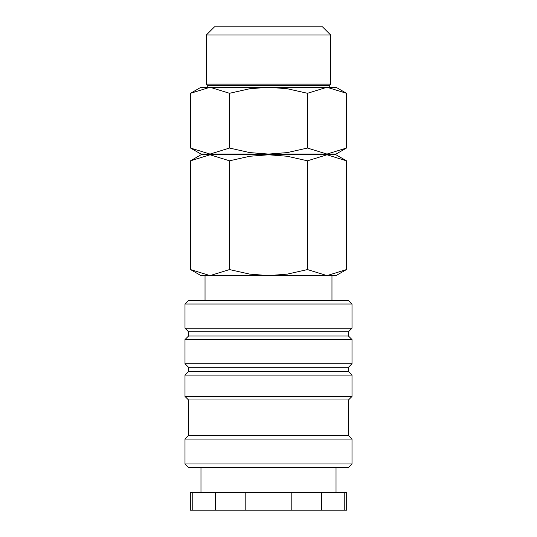 <?xml version="1.0" encoding="UTF-8"?>
<svg xmlns="http://www.w3.org/2000/svg" width="537" height="537" viewBox="0 0 537 537"><rect width="100%" height="100%" fill="white"/><g stroke="black" fill="none" stroke-linecap="round" stroke-linejoin="round"><path stroke-width="0.81" d="M352.01 304.036L348.459 300.485L188.541 300.485L184.99 304.036L184.99 328.201L188.541 331.759L188.541 336.021L184.99 339.572L184.99 363.737L188.541 367.295L188.541 371.557L184.99 375.108L184.99 396.434L188.541 399.984L188.541 435.52L184.99 439.078L184.99 463.955L188.541 467.505L348.459 467.505L352.01 463.955L352.01 439.078L348.459 435.52L348.459 399.984L352.01 396.434L352.01 375.108L348.459 371.557L348.459 367.295L352.01 363.737L352.01 339.572L348.459 336.021L348.459 331.759L352.01 328.201L352.01 304.036L184.99 304.036M336.021 492.382L336.021 467.505M200.979 467.505L200.979 492.382M192.219 492.382L190.32 492.382L190.32 510.15L192.219 510.15L192.219 492.382L215.525 492.382L215.525 510.15L192.219 510.15M344.781 510.15L346.68 510.15L346.68 492.382L344.781 492.382L344.781 510.15L321.475 510.15L321.475 492.382L344.781 492.382M331.967 300.485L331.967 275.609L326.973 275.609L336.021 275.609L346.466 269.574L326.973 275.609L307.479 269.574L287.282 274.125L268.5 275.609L326.973 275.609M210.027 275.609L268.5 275.609L249.718 274.125L229.521 269.574L210.027 275.609L190.534 269.574L200.979 275.609L210.027 275.609L205.033 275.609L205.033 300.485M346.466 160.811L336.021 154.784L326.973 154.784L346.466 160.811L346.466 269.574M210.027 154.784L229.521 160.811L249.718 156.26L268.5 154.784L200.979 154.784L190.534 160.811L210.027 154.784L205.033 154.784L205.033 154.072L331.967 154.072L331.967 154.784L326.973 154.784L307.479 160.811L287.282 156.26L268.5 154.784L326.973 154.784M346.466 93.29L336.021 87.263L326.973 87.263L346.466 93.29L346.466 148.044L326.973 154.072L307.479 148.044L287.282 152.595L268.5 154.072L249.718 152.595L229.521 148.044L210.027 154.072L190.534 148.044L200.979 154.072L210.027 154.072M210.027 87.263L229.521 93.29L249.718 88.739L268.5 87.263L200.979 87.263L190.534 93.29L210.027 87.263L207.732 87.263L207.732 85.484L329.268 85.484L330.617 84.134L330.617 34.952L322.515 26.85L214.485 26.85L206.383 34.952L206.383 84.134L207.732 85.484M326.973 154.072L336.021 154.072L346.466 148.044M326.973 87.263L268.5 87.263L287.282 88.739L307.479 93.29L326.973 87.263L329.268 87.263L329.268 85.484M206.383 84.134L330.617 84.134M206.383 34.952L330.617 34.952M229.521 148.044L229.521 93.29M190.534 148.044L190.534 93.29M307.479 148.044L307.479 93.29M229.521 269.574L229.521 160.811M190.534 269.574L190.534 160.811M307.479 269.574L307.479 160.811M245.194 510.15L245.194 492.382L291.806 492.382L291.806 510.15L215.525 510.15M291.806 510.15L321.475 510.15M291.806 492.382L321.475 492.382M215.525 492.382L245.194 492.382M184.99 463.955L352.01 463.955M184.99 439.078L352.01 439.078M188.541 435.52L348.459 435.52M188.541 399.984L348.459 399.984M184.99 396.434L352.01 396.434M184.99 375.108L352.01 375.108M188.541 371.557L348.459 371.557M188.541 367.295L348.459 367.295M184.99 363.737L352.01 363.737M184.99 339.572L352.01 339.572M188.541 336.021L348.459 336.021M188.541 331.759L348.459 331.759M184.99 328.201L352.01 328.201"/></g></svg>
